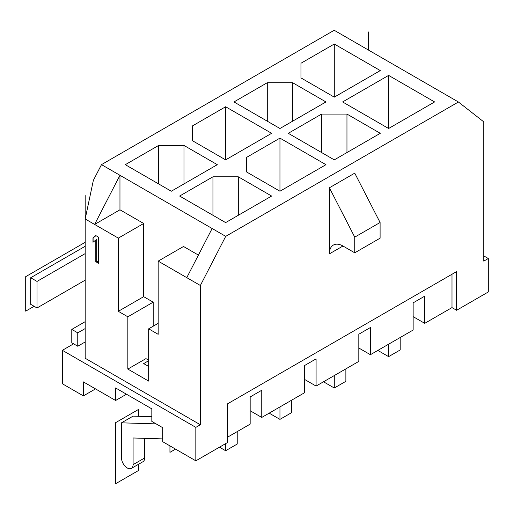 <?xml version="1.0" encoding="UTF-8"?>
<svg xmlns="http://www.w3.org/2000/svg" width="514" height="514" viewBox="0 0 514 514"><rect width="100%" height="100%" fill="white"/><g stroke="black" fill="none" stroke-linecap="round" stroke-linejoin="round"><path stroke-width="0.77" d="M377.835 350.419L388.61 356.639L400.2 349.95L400.2 337.505M388.61 356.639L388.61 344.2M413.147 316.65L424.737 323.338L424.737 296.154L413.147 302.849L413.147 330.033L370.408 354.705L370.408 327.521L358.817 334.209L358.817 361.393L316.084 386.072L316.084 358.888L304.494 365.576L304.494 392.76L261.754 417.439L261.754 390.254L250.164 396.943L250.164 424.127L227.529 437.196M195.834 460.827L195.834 427.372L62.374 350.31L62.374 383.772L83.377 395.896L83.377 381.889L115.611 400.496L115.611 387.954L151.829 408.861L151.829 421.409L162.694 427.68L162.694 441.693L195.834 460.827L227.529 442.528L227.529 403.843L456.612 271.585L456.612 310.27L488.3 291.971L488.3 258.516L483.77 261.131L483.77 121.863L458.417 101.997L334.19 30.275L101.489 164.628L225.717 236.35L458.417 101.997M250.164 410.744L261.754 417.439M304.494 379.377L316.084 386.072M358.817 348.017L370.408 354.705M456.612 310.27L451.992 307.603L424.737 323.338M115.611 400.496L126.476 394.225M238.303 176.803L212.95 176.803L179.63 196.046L225.627 222.601L271.623 196.046L238.303 176.803L238.303 215.282M171.297 191.234L217.293 164.679L183.973 145.443L158.62 145.443L125.3 164.679L171.297 191.234M334.28 44.024L300.96 63.261L300.96 77.897L334.28 97.14L380.276 70.579L334.28 44.024L334.28 97.14M388.61 75.391L342.613 101.945L388.61 128.5L434.606 101.945L388.61 75.391L388.61 128.5M271.623 133.312L225.627 106.758L192.307 125.994L192.307 140.63L225.627 159.867L271.623 133.312M279.957 138.118L246.63 157.361L246.63 171.997L279.957 191.234L325.953 164.679L279.957 138.118L279.957 191.234M321.603 114.076L288.283 133.312L334.28 159.867L380.276 133.312L346.956 114.076L321.603 114.076L321.603 152.549M279.957 128.5L325.953 101.945L292.633 82.709L267.28 82.709L233.954 101.945L279.957 128.5M143.682 223.487L119.961 209.796L119.961 175.287L94.608 224.432L118.329 238.123L143.682 223.487L143.682 296.674L153.191 302.168L153.191 326.21M198.417 255.092L183.524 246.489L158.171 261.125L186.781 277.65L212.134 228.505M118.329 238.123L118.329 311.317L127.838 316.804L127.838 369.078L148.662 381.105L148.662 328.825L158.171 323.338M127.838 369.078L145.944 358.624L148.662 360.192M148.662 360.719L143.682 363.591L148.662 366.469M127.838 316.804L153.191 302.168M148.662 365.942L148.212 366.206M101.489 164.628L93.336 180.42L85.189 218.996L94.608 224.432L119.961 209.796M85.189 218.996L85.189 358.258L200.364 424.757L200.364 285.488L225.717 236.35M200.364 285.488L186.781 277.65M118.329 311.317L143.682 296.674M148.662 328.825L158.171 334.318L158.171 261.125M98.637 263.348L98.637 237.211L95.803 235.579L92.976 237.834L92.976 242.287L95.803 240.025L95.803 261.716L98.637 263.348M200.364 424.757L195.834 427.372M354.744 252.817L380.097 238.181L380.097 222.498L354.744 173.147L329.39 187.783L329.39 253.865A19.211 11.09 60 0 1 333.368 245.069A19.211 11.09 60 0 1 342.973 246.02L354.744 252.817L354.744 237.134L329.39 187.783M380.097 222.498L354.744 237.134M451.992 307.603L451.992 274.251M323.505 381.786L334.28 388.006L345.871 381.317L345.871 368.872M334.28 388.006L334.28 375.561M85.189 246.354A11.526 6.656 0 0 0 84.103 246.906L30.679 277.753L30.679 304.307L37.021 307.97L85.189 280.156M30.679 277.753L37.021 281.415L85.189 253.601M37.021 307.97L37.021 281.415M85.189 341.951L77.762 346.237L71.787 342.787L71.787 329.403L85.189 321.668M77.762 346.237L77.762 332.854L85.189 328.568M62.374 350.31L73.598 343.834M483.77 255.901L488.3 258.516M83.377 395.896L95.514 388.892M269.175 413.153L279.957 419.373L291.541 412.678L291.541 400.239M279.957 419.373L279.957 406.927M219.465 447.18L225.627 450.739L237.217 444.045L237.217 431.606M151.829 416.706L133.087 416.128L121.497 422.823L121.497 457.955A8.198 4.729 -120 0 0 125.075 466.198A8.198 4.729 -120 0 0 131.391 468.395A8.198 4.729 -120 0 0 133.087 464.643L133.087 437.986L162.694 438.898M131.391 468.395L142.982 461.707A8.198 4.729 -120 0 0 144.678 457.955L144.678 438.346M225.627 450.739L225.627 443.627M156.127 423.889L121.497 422.823M77.762 332.854L71.787 329.403M95.803 261.716L96.709 261.196L98.637 262.307M95.803 240.025L96.709 239.505L96.709 261.196M92.976 237.834L93.882 237.314L93.882 241.561M95.951 235.663L93.882 237.314M212.95 176.803L212.95 215.282M158.62 145.443L158.62 183.916M183.973 145.443L183.973 183.916M300.96 63.261L300.96 77.897M225.627 106.758L225.627 159.867M192.307 125.994L192.307 140.63M246.63 157.361L246.63 171.997M346.956 114.076L346.956 152.549M267.28 82.709L267.28 121.182M292.633 82.709L292.633 121.182M85.189 358.258L85.189 195.583M368.596 50.141L368.596 31.958M34.123 306.293L25.7 311.156L25.7 276.654L85.189 242.306M138.613 464.226L138.613 470.445L115.611 483.725L115.611 422.662L138.613 409.388L138.613 416.301M175.557 449.114L169.941 452.359L169.941 445.876M342.973 246.02L329.39 253.865M133.087 464.643L144.678 457.955"/></g></svg>

